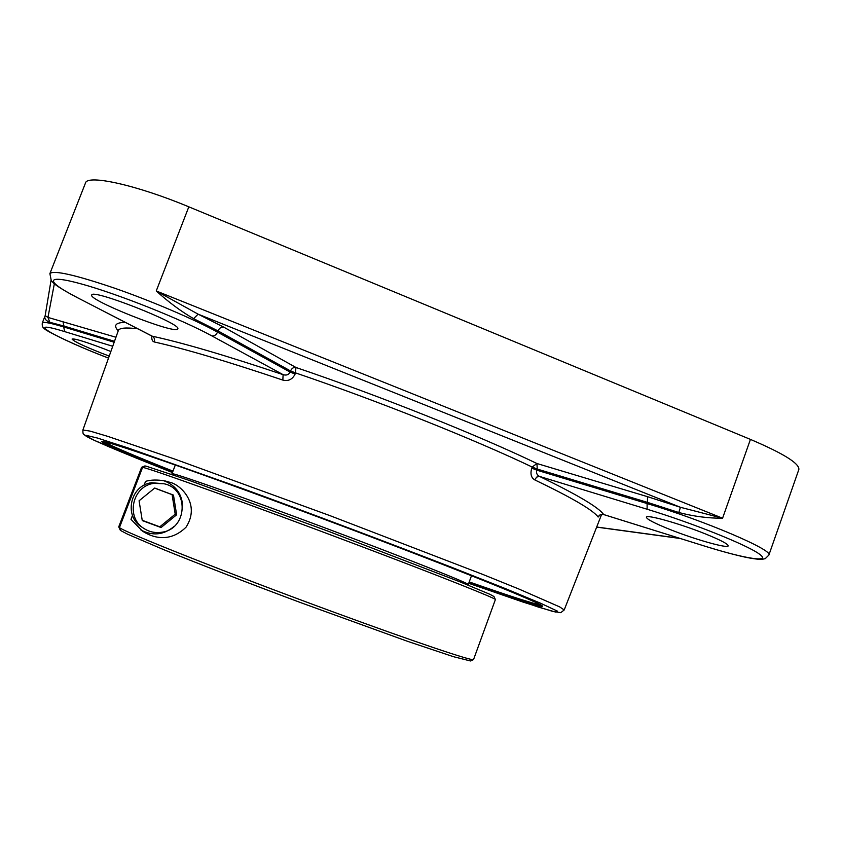 <?xml version="1.0" encoding="UTF-8"?>
<svg xmlns="http://www.w3.org/2000/svg" width="841" height="841" viewBox="0 0 841 841"><rect width="100%" height="100%" fill="white"/><g stroke="black" fill="none" stroke-linecap="round" stroke-linejoin="round"><path stroke-width="1.26" d="M172.973 471.149C133.477 455.444 110.434 445.614 103.853 441.641M540.752 604.984C533.183 603.67 509.341 595.975 469.236 581.919M468.858 582.939C516.038 599.517 540.584 607.297 542.519 606.266C543.591 604.427 475.564 576.548 373.026 537.651C306.65 512.453 233.861 485.699 182.592 467.585C130.912 449.42 103.937 440.716 101.677 441.451C102.465 443.491 126.097 453.73 172.584 472.158M115.942 337.252L47.958 317.414L45.162 315.659C44.058 318.382 45.603 320.589 49.787 322.282L47.958 317.414L54.339 283.785M647.475 496.663L536.947 463.517L537.241 469.068L647.517 502.392L647.475 496.663L680.432 507.291L678.782 512.516C693.762 516.406 708.353 518.308 722.577 518.214L680.432 507.291L198.119 314.166L193.577 318.644L217.998 330.912C219.354 328.043 221.267 326.792 223.748 327.16L198.119 314.166L156.247 290.965C168.673 302.213 181.109 311.433 193.577 318.644M151.811 336.022C151.527 339.428 152.337 341.404 154.26 341.961C184.578 348.7 227.438 361.409 282.839 380.09L283.112 374.666C286.403 375.633 288.736 374.771 290.124 372.079L295.138 374.035L296 367.496L223.748 327.16M704.653 546.103L704.495 546.072C720.979 551.16 734.929 554.944 746.356 557.415C760.127 560.032 761.978 559.412 765.268 558.645L768.863 555.102L798.855 469.488C799.528 463.475 783.392 453.446 750.435 439.401L722.577 518.214L156.247 290.965L188.815 206.833L750.435 439.401M188.815 206.833C136.757 185.041 87.054 174.119 85.456 183.075L49.892 273.609L51.29 280.705L53.729 283.259C56.736 286.035 64.305 290.681 76.447 297.178L76.026 296.905M531.764 468.122L536.81 470.161L537.241 469.068L532.185 467.028C474.04 439.275 378.702 401.189 295.548 372.899L290.534 370.944L290.124 372.079L217.535 332.121L217.998 330.912L290.534 370.944C291.795 368.263 293.614 367.118 296 367.496C380.742 396.237 477.919 435.133 536.947 463.517L532.185 467.028L531.764 468.122C530.135 473.725 531.102 477.635 534.645 479.833C572.006 497.777 593.178 510.182 598.151 517.047L599.654 515.323M282.839 380.09C288.337 381.457 292.437 379.438 295.138 374.035M598.151 517.047C599.307 514.766 601.136 513.925 603.649 514.534L603.523 514.492M678.782 512.516L647.517 502.392L647.097 503.549L536.81 470.161C536.043 472.978 536.936 475.06 539.502 476.416L536.747 477.068L534.645 479.833M151.864 335.99L152.242 336.19C154.292 337.409 154.965 339.333 154.26 341.961M177.546 329.115C173.887 334.119 88.137 300.163 91.722 295.033L91.732 295.012C91.848 288.379 182.791 324.258 177.735 328.863L177.546 329.115M109.235 356.069L101.414 353.104C83.227 345.861 73.451 341.183 72.084 339.06C74.534 338.376 85.404 341.719 104.704 349.078L110.854 351.538M669.804 529.409C654.487 523.249 646.676 519.181 646.382 517.204C646.077 514.145 679.517 523.48 705.157 533.804C720.401 539.975 728.085 543.99 728.201 545.851C727.991 548.858 694.498 539.323 669.804 529.409M467.596 584.905L468.258 584.579C470.214 583.801 408.852 559.328 328.726 529.283C248.631 499.249 178.481 474.419 172.699 473.777L171.953 473.798L172.247 474.482M118.77 526.939L120.263 530.156L118.749 526.813L141.603 467.333L145.461 466.103M495.391 599.559L493.982 596.521L489.998 594.345L459.964 581.835L328.579 531.354L190.003 480.663L145.672 466.009L142.581 467.386C147.984 467.733 253.751 505.746 357.867 545.126C440.211 576.222 496.484 598.655 495.391 599.559L473.536 659.586C472.789 661.404 415.286 642.125 333.057 611.87C228.195 573.404 123.396 531.754 119.464 527.57L120.852 530.639L127.716 534.266L163.438 549.551C197.561 563.428 248.232 583.044 300.878 602.703L407.727 641.389L453.425 656.684L470.497 660.973L473.536 659.586M118.886 527.107L141.877 467.281M144.946 465.914L141.645 467.302M142.581 467.386L119.464 527.57M144.074 485.246L145.556 481.357C150.959 479.738 157.519 479.612 165.235 480.978L169.682 482.261C179.963 484.143 201.167 503.696 186.05 527.17C168.631 544.19 150.623 536.537 142.329 531.007L130.986 519.339L132.479 515.449M140.899 529.977C152.641 536.169 163.659 535.023 173.929 526.55M182.686 506.829C182.203 494.666 176.368 486.13 165.183 481.241L163.196 480.579M161.073 527.538L142.266 520.579L139.08 500.784L154.723 488.043L173.477 495.086L176.631 514.787L161.073 527.538L159.801 526.813L175.212 514.177L172.09 494.655L154.649 488.116M176.631 514.787L175.212 514.177M173.477 495.086L172.09 494.655M142.224 520.306L159.801 526.813M153.977 483.354L163.963 483.754C189.414 488.737 187.638 529.063 161.829 532.227C155.417 533.226 149.477 531.996 144.021 528.526C125.341 517.488 132.342 485.856 153.977 483.354M163.963 483.754L151.569 482.734C130.334 485.183 123.448 516.227 141.793 527.065L144.021 528.526M85.603 435.239L97.388 438.024L127.927 447.906L239.885 487.58C310.991 513.578 388.531 542.781 451.88 567.402L504.957 588.427L540.553 603.207L557.278 611.06L555.943 612.153L538.787 607.213L468.731 583.297L522.713 601.967L552.211 611.249L560.758 612.69L564.206 609.956L559.643 606.876L518.739 588.963L482.629 574.361L330.166 515.712L174.402 458.965L107.785 436.374L90.145 431.128L82.891 430.003C82.786 432.999 83.164 434.566 84.037 434.702L94.497 440.442L172.437 472.526C119.306 451.596 82.376 436.016 85.603 435.239M82.891 430.003L118.287 330.681C119.17 327.937 125.677 327.307 137.808 328.799M125.351 322.387C115.543 322.524 113.167 325.341 118.224 330.839M49.787 322.282L63.979 326.056L62.875 321.336M114.166 342.224L63.632 326.928L63.979 326.056L114.492 341.32M679.591 538.293L596.69 527.023M768.863 555.102C773.972 550.329 704.306 520.568 647.097 503.549L647.139 509.247C691.313 522.639 745.967 544.474 758.95 553.767C772.627 563.281 745.137 558.813 704.359 546.009L603.649 514.534C598.792 507.47 577.41 494.771 539.502 476.416L647.139 509.247M49.892 273.609C53.477 269.94 75.017 274.797 114.523 288.158C151.748 301.099 194.702 319.517 217.535 332.121C216.169 334.991 214.255 336.242 211.795 335.864L283.112 374.666C226.66 355.701 183.044 342.876 152.242 336.19L76.447 297.178L152.032 336.137M76.909 297.367C45.183 281.146 44.51 273.703 81.651 284.027C118.35 294.119 182.423 319.706 211.795 335.864M51.038 280.358L45.162 315.659L42.323 322.902C43.08 321.567 50.187 322.912 63.632 326.928L64.725 331.627L112.726 346.271M108.521 358.087C55.559 337.945 20.836 318.087 64.725 331.627M599.728 515.07L599.423 515.575C599.696 514.808 601.084 514.471 603.586 514.534L704.359 546.009M118.287 330.681L118.371 329.861M680.19 538.482L596.658 527.118M564.206 609.956L601.63 514.398M152.074 336.148L152.641 336.4M42.323 322.902C41.924 325.772 42.649 327.685 44.478 328.652C43.743 329.777 74.355 345.273 108.51 358.098M175.317 465.02L171.953 473.798M471.486 575.749L468.258 584.579"/></g></svg>
